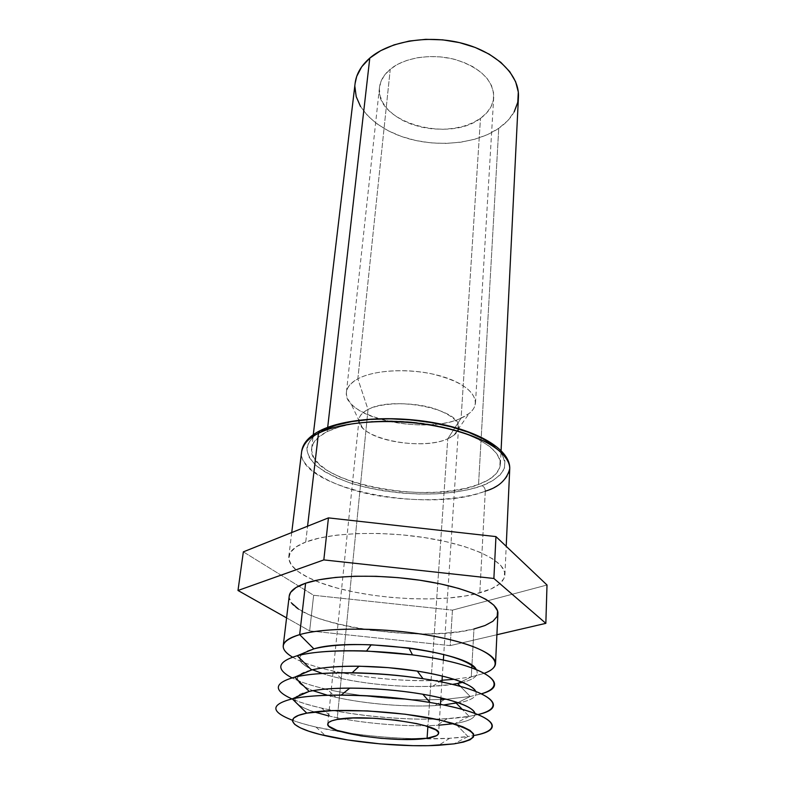 <?xml version="1.0" encoding="UTF-8"?>
<svg xmlns="http://www.w3.org/2000/svg" width="785" height="785" viewBox="0 0 785 785"><rect width="100%" height="100%" fill="white"/><g stroke="black" fill="none" stroke-linecap="round" stroke-linejoin="round"><path stroke-width="0.59" stroke-dasharray="3.92 2.94" d="M467.988 736.507L453.985 743.876L467.988 736.507C455.339 738.283 440.012 739.068 421.977 738.862L449.677 738.283L467.988 736.507L455.212 723.476L467.988 736.507L473.963 735.506L467.988 736.507M292.491 720.267C298.967 722.671 306.788 724.938 315.972 727.057L343.182 732.238C369.303 736.251 395.561 738.459 421.977 738.862C395.561 738.459 369.303 736.251 343.192 732.238C322.164 728.931 305.267 724.938 292.491 720.267M453.848 723.682L436.98 725.301C405.668 727.087 361.228 723.358 330.662 716.371C295.435 708.639 282.737 697.021 309.182 691.399C288.821 696.952 290.528 703.802 314.294 711.966M328.581 715.891C359.873 723.338 407.013 727.303 439.109 725.173M469.106 716.362L455.212 723.476L469.106 716.362C423.674 724.261 327.08 714.88 291.951 698.925C299.585 702.232 309.467 705.283 321.575 708.07C357.921 716.499 410.074 720.875 447.322 718.628L469.106 716.362L462.316 709.395L469.106 716.362L478.055 714.546L469.106 716.362M456.419 703.35L435.037 705.617C405.246 707.236 364.956 703.851 335.852 697.286C298.702 689.25 284.327 676.356 311.547 669.978C292.236 675.6 292.697 682.499 312.94 690.663M327.502 695.255C359.481 703.811 410.653 708.109 443.613 705.009M470.205 696.491L457.89 702.614L470.205 696.491L446.41 699.19L470.205 696.491L460.442 686.414L470.205 696.491L481.558 693.773L470.205 696.491M325.706 689.053C311.4 685.707 300.145 681.979 291.961 677.857C300.498 682.145 312.312 686.011 327.404 689.446L335.852 697.286M331.201 690.28C367.37 697.63 403.902 700.691 440.787 699.484C403.902 700.691 367.37 697.63 331.201 690.28M322.223 673.442C355.252 684.549 418.042 689.829 452.454 684.373L432.8 686.227C401.989 687.375 371.482 684.814 341.298 678.544C302.088 670.282 285.828 656.024 313.872 648.861C295.454 654.582 294.993 661.549 312.509 669.752M471.294 676.886L461.178 681.763L471.294 676.886L454.24 679.319L471.294 676.886L471.795 667.799L471.294 676.886L484.473 673.255L471.294 676.886M292.511 657.133C301.774 662.462 315.442 667.132 333.517 671.155C369.205 678.672 405.266 681.694 441.7 680.242L442.053 680.222C390.547 683.185 317.503 672.303 292.511 657.133M289.233 595.992C284.641 622.132 417.169 644.348 473.954 628.981L471.922 665.444L473.954 628.981C489.143 625.253 497.131 620.091 497.906 613.507M305.718 542.052L307.573 526.215L305.718 542.052L319.564 538L336.883 535.115L356.979 533.564L378.959 533.457L401.802 534.811L424.41 537.568L445.713 541.581L464.73 546.654L480.626 552.532L492.803 558.91L500.85 565.514L504.608 572.039L504.107 578.241L499.564 583.893L491.312 588.819L475.072 594.059C432.653 604.244 355.114 597.738 314.991 580.615C297.152 573.119 288.409 565.151 288.772 556.722C289.479 551.109 295.131 546.223 305.718 542.052C330.416 532.387 383.394 530.513 429.326 538.363C475.347 546.154 505.864 561.864 504.902 574.865C504.068 582.46 495.688 588.456 479.792 592.871L465.505 595.933L449.02 597.954L430.906 598.896L411.752 598.739L392.157 597.513L372.698 595.246L353.986 592.008L336.598 587.896L321.124 583L308.103 577.485L298.064 571.49L291.49 565.22L288.762 558.891L290.165 552.748L295.837 547.047L305.718 542.052M485.297 491.174L479.792 592.871L485.297 491.174C469.459 497.209 433.418 503.656 383.826 496.65C333.233 489.526 297.27 466.437 301.685 451.346C295.798 487.75 427.923 514.361 485.297 491.174C485.218 488.525 484.139 486.7 482.039 485.709C484.139 486.7 485.218 488.525 485.297 491.174C500.702 485.483 508.857 478.026 509.74 468.822M319.524 430.936L323.106 430.19C314.471 434.291 309.074 440.208 306.915 447.941C306.974 453.455 310.075 459.362 316.227 465.652C324.49 471.962 335.735 477.712 349.963 482.903C380.519 492.44 416.639 495.325 441.827 493.529C459.794 491.753 473.198 489.143 482.039 485.709L492.666 480.714L500.271 474.788L504.451 468.096L504.912 460.864L501.478 453.357L494.128 445.88M327.208 431.613L327.688 427.354L327.208 431.613C349.276 420.554 395.395 417.6 435.135 425.352C474.954 433.045 501.399 449.726 500.408 464.19C499.603 472.501 492.313 479.272 478.546 484.482C426.667 505.972 306.13 481.539 311.665 448.333C312.44 442.024 317.621 436.45 327.208 431.613L339.434 426.932L354.614 423.468L372.119 421.417L391.195 420.888L410.957 421.928L430.504 424.508L448.922 428.473L465.377 433.644L479.164 439.767L489.761 446.528L496.807 453.632L500.133 460.775L499.76 467.664L495.835 474.052L488.643 479.713L478.546 484.482L498.75 128.308L478.546 484.482L465.996 488.221L451.473 490.841L435.489 492.274L418.582 492.489L401.292 491.508L384.15 489.359L367.704 486.101L352.485 481.823L338.992 476.652L327.738 470.735L319.161 464.249L313.676 457.41L311.586 450.453L313.117 443.653L318.347 437.284L327.208 431.613M355.105 83.367C352.524 106.161 374.916 128.612 406.444 138.101C437.991 147.629 476.044 143.851 498.75 128.308L507.718 120.684L514.165 111.902M480.479 118.358C488.633 112.49 493.049 105.425 493.726 97.144C493.284 80.335 480.597 67.844 455.673 59.65C432.241 53.154 404.51 57.374 390.253 69.237L357.852 378.821C373.464 370.422 404.756 368.145 431.505 373.778C459.971 380.735 474.631 390.449 475.494 402.931C474.915 409.044 470.117 414.117 461.099 418.17L480.479 118.358L461.099 418.17L469.185 413.42C482.912 402.793 472.943 386.328 444.477 377.192C416.187 367.939 376.143 368.842 357.852 378.821L368.028 409.476C382.226 402.283 412.665 401.792 434.34 408.573C456.958 416.864 463.484 425.764 453.916 435.263L447.764 438.786L461.099 418.17L447.764 438.786C454.515 435.842 458.116 432.162 458.548 427.756C462.738 409.633 393.422 395.198 368.028 409.476L337.138 719.482L368.028 409.476C362.454 412.292 359.442 415.599 359.01 419.406C355.595 437.873 420.829 451.64 447.764 438.786L427.884 726.527L447.764 438.786C425.696 449.03 374.749 442.446 362.327 427.57C356.468 420.721 358.372 414.686 368.028 409.476L357.852 378.821C345.449 386.053 343.133 394.276 350.915 403.49C367.429 423.419 432.309 431.878 461.099 418.17C425.862 435.459 342.024 417.257 346.44 392.098C347.029 387.064 350.836 382.638 357.852 378.821L390.253 69.237C383.845 74.634 380.244 80.737 379.469 87.547C374.141 121.734 448.49 143.37 480.479 118.358L472.717 122.843L463.69 126.218L453.73 128.387L443.182 129.28L432.417 128.887L421.8 127.219L411.683 124.334L402.42 120.311L394.355 115.287L387.78 109.419L382.952 102.904L380.097 95.966L379.361 88.852L380.833 81.846L384.493 75.213L390.253 69.237L397.916 64.184L407.209 60.259L417.748 57.668L429.101 56.54L440.777 56.912L452.268 58.787L463.091 62.084L472.786 66.637L480.95 72.24L487.269 78.657L491.518 85.594L493.569 92.767L493.392 99.891L491.047 106.691L486.671 112.912L480.479 118.358M243.35 551.855L313.637 595.285L452.454 610.131L547.008 585.002L452.454 610.131L450.207 645.613L309.643 630.895L286.584 617.893L309.643 630.895L313.637 595.285L309.643 630.895L450.207 645.613L452.454 610.131L313.637 595.285L243.35 551.855M496.895 634.741L450.207 645.613L496.895 634.741M289.214 596.1L289.233 597.768L291.863 603.322M298.212 608.856L307.916 614.184L320.506 619.13L335.499 623.535L352.328 627.284L370.451 630.267L408.259 633.632L426.785 633.907L444.29 633.22L460.196 631.562L473.954 628.981M355.075 83.563L354.879 86.487M360.511 106.475L367.566 115.67L377.026 123.902L388.516 130.918L401.616 136.521L415.864 140.544L430.798 142.87L445.919 143.429L460.766 142.203L474.827 139.22L487.642 134.549L498.75 128.308C510.947 119.801 517.511 109.4 518.443 97.075M323.106 430.19L313.843 436.156L308.407 442.868L306.866 450.021L309.123 457.331L314.942 464.504L323.979 471.294L335.813 477.486L349.963 482.903L365.918 487.367L383.139 490.772L401.086 493.029L419.18 494.059L436.882 493.824L453.622 492.342L468.861 489.614L482.039 485.709C491.361 482.441 498.553 477.241 503.617 470.087C505.697 464.808 504.667 458.813 500.526 452.111C493.902 445.144 483.236 438.54 468.537 432.299C435.773 420.583 392.804 417.07 364.799 419.867C345.115 422.458 331.211 425.902 323.106 430.19L321.467 429.984M476.21 669.458C479.39 674.855 474.866 679.153 462.65 682.361C474.866 679.153 479.39 674.855 476.21 669.458M475.73 691.32C477.673 696.324 472.001 700.191 458.734 702.909C472.001 700.191 477.673 696.324 475.73 691.32M474.994 713.379C475.612 717.873 469.018 721.238 455.212 723.476C469.018 721.238 475.612 717.873 474.994 713.379M315.972 727.057L325.657 735.8M449.677 738.283L438.668 745.289M321.575 708.07L330.662 716.371M447.322 718.628L436.98 725.301M444.683 699.288L435.037 705.617M333.517 671.155L341.298 678.544M441.7 680.242L432.8 686.227M288.772 556.722L291.735 532.534M311.665 448.333L313.284 434.684M493.726 97.144L475.494 402.931M453.916 435.263L469.185 413.42M458.548 427.756L443.731 654.494M443.368 660.077L442.328 676.003M441.926 682.067L440.895 697.826M440.473 704.38L438.579 733.268M359.01 419.406L327.747 724.005M362.327 427.57L350.915 403.49M379.469 87.547L346.44 392.098M500.408 464.19L501.085 450.462M504.902 574.865L506.207 546.321"/><path stroke-width="1.18" d="M473.954 628.981L485.012 625.517L492.901 621.259L497.199 616.343L497.572 610.916L493.853 605.186L485.993 599.357L474.179 593.695L458.793 588.456L440.434 583.893L419.897 580.233L398.113 577.652L376.123 576.298L354.967 576.229L335.617 577.417L318.945 579.791L305.601 583.206L299.664 634.633L313.872 648.861L297.23 655.73L311.547 669.978L294.758 677.141L309.182 691.399L292.246 698.856L306.798 713.143C333.35 707.638 398.662 710.847 439.001 719.884C479.164 730.393 484.159 738.391 453.985 743.876L438.668 745.289C406.071 747.192 357.479 743.11 325.657 735.8C292.265 728.441 281.059 718.03 306.798 713.143L292.246 698.856C270.315 704.528 270.393 711.661 292.491 720.267C270.393 711.661 270.315 704.528 292.246 698.856L309.182 691.399L294.758 677.141C273.837 682.989 272.905 690.25 291.951 698.925C272.905 690.25 273.837 682.989 294.758 677.141L311.547 669.978L297.23 655.73C277.242 661.745 275.486 669.114 291.961 677.857C275.486 669.114 277.242 661.745 297.23 655.73L313.872 648.861L299.664 634.633C280.48 640.815 278.096 648.312 292.511 657.133C285.995 653.277 282.894 649.47 283.228 645.721C283.777 641.374 289.253 637.685 299.664 634.633L305.601 583.206C295.307 586.788 289.851 591.046 289.233 595.992L283.228 645.721M314.294 711.966L328.581 715.891M439.109 725.173L453.848 723.682M456.419 703.35L462.316 709.395L456.419 703.35L457.89 702.614L443.613 705.009M312.94 690.663L327.502 695.255M327.404 689.446L325.706 689.053M440.787 699.484L446.41 699.19L440.787 699.484M457.606 683.49L460.442 686.414L457.606 683.49L452.454 684.373L457.606 683.49L461.178 681.763L457.606 683.49L462.65 682.361L457.606 683.49M312.509 669.752L322.223 673.442M442.053 680.222L454.24 679.319L442.053 680.222M471.922 665.444L471.795 667.799L471.922 665.444M291.735 532.534L301.685 451.346C302.774 443.427 308.711 436.627 319.495 430.955C344.154 418.101 394.286 414.931 437.677 423.429C480.969 431.917 510.613 450.482 509.74 468.822C510.799 453.053 481.627 434.743 437.53 426.304C393.511 417.806 342.554 421.123 318.465 433.291L307.573 526.215L318.465 433.291C308.132 438.53 302.539 444.555 301.685 451.346C303.707 443.339 309.3 437.314 318.465 433.291L319.524 430.936L318.465 433.291C331.82 426.373 365.839 417.718 418.699 423.39C448.098 427.04 476.829 435.773 493.402 446.282C504.5 454.368 509.946 461.884 509.74 468.822C506.717 479.87 498.563 487.328 485.297 491.174M514.165 111.902L517.776 102.246L518.306 92.071L515.637 81.748L509.769 71.7L500.84 62.358L489.163 54.145L475.17 47.453L459.47 42.616L442.75 39.858L425.764 39.328L409.279 41.036L394.041 44.882L380.696 50.672L369.784 58.09L327.688 427.354L369.784 58.09C361.139 65.616 356.243 74.045 355.105 83.367L313.284 434.684M427.079 738.253L427.884 726.527L427.079 738.253C397.848 743.248 325.216 733.092 327.747 724.005C327.983 722.121 331.113 720.61 337.138 719.482C364.525 713.575 442.603 724.467 438.579 733.318C438.275 735.496 434.439 737.135 427.079 738.253L436.578 735.653L438.432 733.916L438.167 731.973L435.763 729.873L424.773 725.595L416.57 723.574L396.327 720.228L373.856 718.255L352.975 718L337.138 719.482L331.918 720.787L328.758 722.386L327.738 724.231L328.846 726.233L337.02 730.384L360.972 735.888L381.274 738.351L401.832 739.46L427.079 738.253M328.444 517.884L243.35 551.855L237.992 590.487L323.822 559.911L493.883 578.476L545.84 623.349L496.895 634.741L545.84 623.349L547.008 585.002L495.953 536.606L328.444 517.884L323.822 559.911L493.883 578.476L495.953 536.606L328.444 517.884L243.35 551.855L237.992 590.487L323.822 559.911L328.444 517.884M286.584 617.893L237.992 590.487L286.584 617.893M495.531 663.551C495.227 667.299 491.538 670.537 484.473 673.255C507.532 664.787 492.715 648.95 444.546 638.372C396.651 627.686 328.228 626.155 299.664 634.633C323.793 627.637 375.77 627.156 420.946 634.044C466.212 640.884 496.355 653.542 495.531 663.551L497.906 613.507C498.789 602.134 469.253 588.171 424.852 580.998C380.548 573.776 329.464 574.963 305.601 583.206L296.073 587.494L290.597 592.42L289.214 596.1M291.863 603.322L298.212 608.856M501.085 450.462L518.443 97.075C519.709 75.694 497.366 52.762 463.425 43.617C429.552 34.383 389.694 40.879 369.784 58.09L361.699 66.803L356.704 76.41L355.075 83.563M354.879 86.487L356.204 96.633L360.511 106.475M494.128 445.88L483.02 438.746L468.537 432.299L451.228 426.844L431.828 422.644L411.232 419.936L390.41 418.837L370.314 419.396L351.896 421.574L335.941 425.244L323.106 430.19M321.467 429.984L319.524 430.936M313.872 648.861C352.818 636.753 469.44 651.982 476.21 669.458C468.93 660.636 446.498 653.473 408.926 647.959L371.217 644.789C346.607 644.034 327.492 645.398 313.872 648.861M297.23 655.73C313.45 651.638 336.559 650.058 366.546 651.01L412.498 654.867C483.001 663.825 514.332 684.854 481.558 693.773C506.767 686.188 493.628 670.998 445.056 660.44C396.778 649.784 326.315 647.753 297.23 655.73M311.547 669.978C331.221 665.15 371.668 664.944 408.308 669.791C444.977 674.639 472.227 683.676 475.73 691.32C470.961 683.588 451.473 676.847 417.277 671.087L388.281 667.642L359.128 666.2C338.865 666.014 323.008 667.27 311.547 669.978M294.758 677.141C308.397 673.952 327.541 672.5 352.18 672.765C375.927 673.167 399.545 675.149 423.027 678.711C488.731 688.592 511.673 707.167 478.055 714.546C505.834 707.913 494.874 693.449 445.929 682.901C397.318 672.254 324.44 669.683 294.758 677.141M309.182 691.399C329.435 686.885 371.737 687.081 409.26 692.164C446.842 697.227 473.502 706.215 474.994 713.379C472.413 706.471 455.015 700.092 422.811 694.225C398.643 690.221 374.308 688.18 349.816 688.092C332.683 688.151 319.142 689.259 309.182 691.399M292.246 698.856C304.089 696.344 320.417 695.078 341.22 695.049C371.05 695.216 400.684 697.708 430.121 702.516C492.725 712.8 509.436 729.5 473.963 735.506C504.657 729.893 496.306 716.234 447.067 705.725C398.191 695.108 322.606 691.948 292.246 698.856M453.985 743.876L428.306 745.681L413.038 745.671L380.166 743.886L347.686 739.961L319.76 734.387L308.731 731.178L300.272 727.823L294.758 724.437L292.511 721.15L293.737 718.079L298.516 715.37L306.798 713.143L332.712 710.562L367.566 710.916L405.276 714.222L439.001 719.884L452.474 723.27L462.914 726.832L469.999 730.393L473.532 733.828L473.512 736.987L470.058 739.774L463.435 742.09L453.985 743.876M547.008 585.002L545.84 623.349L493.883 578.476L495.953 536.606L547.008 585.002M443.731 654.494L443.368 660.077M442.328 676.003L441.926 682.067M440.895 697.826L440.473 704.38M506.207 546.321L509.74 468.822M366.546 651.01L371.217 644.789M412.498 654.867L408.926 647.959M352.18 672.765L359.128 666.2M423.027 678.711L417.277 671.087M341.22 695.049L349.816 688.092M430.121 702.516L422.811 694.225"/></g></svg>
